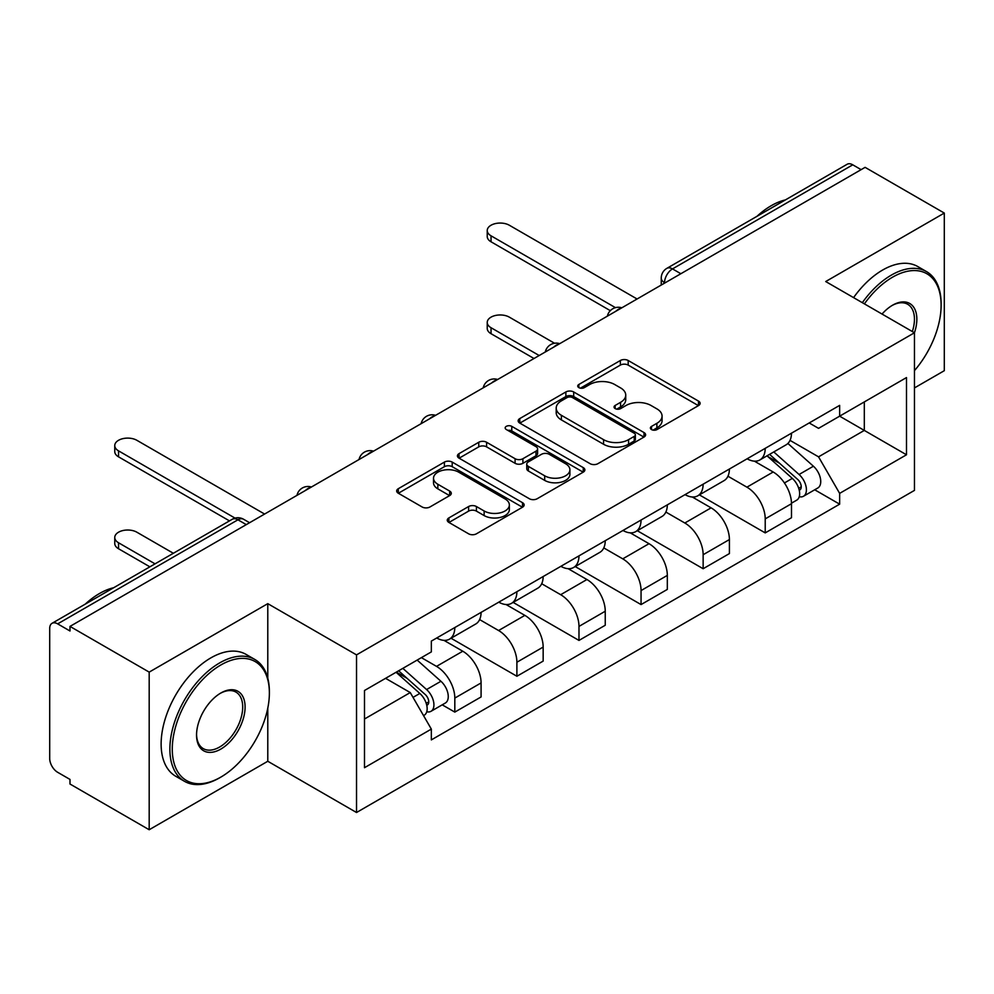 <?xml version="1.0" encoding="UTF-8"?>
<svg xmlns="http://www.w3.org/2000/svg" width="994" height="994" viewBox="0 0 994 994"><rect width="100%" height="100%" fill="white"/><g stroke="black" fill="none" stroke-linecap="round" stroke-linejoin="round"><path stroke-width="1.49" d="M651.517 429.57A3.864 2.236 0 0 0 656.984 429.57L698.484 405.602A5.529 3.193 0 0 0 700.111 403.353A5.529 3.193 0 0 0 698.484 401.091L628.183 360.499A5.529 3.193 0 0 0 620.368 360.499L578.868 384.467A3.864 2.236 0 0 0 577.725 386.045A3.864 2.236 0 0 0 578.868 387.623A3.864 2.236 0 0 0 584.335 387.623L589.703 384.516A17.681 10.201 0 0 1 614.702 384.516L620.567 387.896A17.681 10.201 0 0 1 625.735 395.115A17.681 10.201 0 0 1 620.567 402.334L615.187 405.44A3.864 2.236 0 0 0 614.056 407.018A3.864 2.236 0 0 0 615.187 408.596A3.864 2.236 0 0 0 620.654 408.596L626.034 405.49A17.681 10.201 0 0 1 651.033 405.49L656.885 408.869A17.681 10.201 0 0 1 662.066 416.088A17.681 10.201 0 0 1 656.885 423.307L651.517 426.414A3.864 2.236 0 0 0 650.387 427.992A3.864 2.236 0 0 0 651.517 429.57L651.517 426.414M448.89 517.911A5.529 3.193 0 0 0 447.263 520.173A5.529 3.193 0 0 0 448.89 522.422L468.609 533.815A5.529 3.193 0 0 0 476.424 533.815L522.521 507.201A5.529 3.193 0 0 0 524.136 504.952A5.529 3.193 0 0 0 522.521 502.691L452.208 462.098A5.529 3.193 0 0 0 444.393 462.098L398.296 488.713A5.529 3.193 0 0 0 396.681 490.961A5.529 3.193 0 0 0 398.296 493.223L422.127 506.977A5.529 3.193 0 0 0 429.942 506.977L449.661 495.584A5.529 3.193 0 0 0 451.288 493.335A5.529 3.193 0 0 0 449.661 491.073L437.845 484.252A14.773 8.536 0 0 1 433.521 478.226A14.773 8.536 0 0 1 442.641 470.336A14.773 8.536 0 0 1 458.743 472.187L505.039 498.913A14.773 8.536 0 0 1 509.363 504.952A14.773 8.536 0 0 1 500.243 512.829A14.773 8.536 0 0 1 484.14 510.978L476.424 506.53A5.529 3.193 0 0 0 468.609 506.53L448.89 517.911L448.89 522.422M356.523 654.884L267.784 603.656L149.187 672.118L69.99 626.406L865.103 167.352L944.3 213.064L825.716 281.538L914.455 332.766L356.523 654.884L356.523 812.508L914.455 490.39L914.455 332.766M590.088 463.676A5.529 3.193 0 0 0 597.903 463.676L644 437.062A5.529 3.193 0 0 0 645.615 434.813A5.529 3.193 0 0 0 644 432.552L573.687 391.959A5.529 3.193 0 0 0 565.872 391.959L519.787 418.573A5.529 3.193 0 0 0 518.16 420.822A5.529 3.193 0 0 0 519.787 423.084L590.088 463.676M507.847 430.402A3.864 2.236 0 0 1 511.773 430.949L511.773 426.351L583.254 467.627A5.529 3.193 0 0 1 584.87 469.876A5.529 3.193 0 0 1 583.254 472.138L537.17 498.739A5.529 3.193 0 0 1 529.355 498.739L459.042 458.147L459.042 453.637A5.529 3.193 0 0 0 457.426 455.898A5.529 3.193 0 0 0 459.042 458.147M459.042 453.637L478.773 442.255A5.529 3.193 0 0 1 486.575 442.255L515.091 458.719A5.529 3.193 0 0 0 522.906 458.719L535.99 451.164A5.529 3.193 0 0 0 537.605 448.903A5.529 3.193 0 0 0 535.99 446.654L506.306 429.507A3.864 2.236 0 0 1 505.176 427.929A3.864 2.236 0 0 1 507.561 425.867A3.864 2.236 0 0 1 511.773 426.351M149.187 672.118L149.187 829.741L69.99 784.017L69.99 779.42L57.664 772.301A11.257 6.498 -120 0 1 49.7 758.509L49.7 628.469A11.257 6.498 -120 0 1 52.036 623.313L232.31 519.241A11.257 6.498 60 0 1 237.926 519.8L57.664 623.872A11.257 6.498 -120 0 0 52.036 623.313M914.455 387.921L944.3 370.687L944.3 213.064M149.187 829.741L267.784 761.267L356.523 812.508M69.99 626.406L69.99 630.991L57.664 623.872M680.853 273.723L672.503 268.902A11.257 6.498 60 0 0 666.875 268.343L847.149 164.258A11.257 6.498 60 0 1 852.765 164.818L672.503 268.902A11.257 6.498 120 0 0 664.539 282.681L664.539 283.141M861.127 169.651L852.765 164.818M765.218 448.344A25.894 14.947 60 0 1 759.863 459.961L786.13 444.803A25.894 14.947 -120 0 0 791.485 433.173M727.943 476.213L746.916 487.172A25.894 14.947 60 0 1 765.218 518.88L791.485 503.709A25.894 14.947 -120 0 0 773.183 472.001L754.384 461.154M791.485 503.709L791.485 517.725L765.218 532.896L699.378 494.875M759.863 459.961A25.894 14.947 60 0 1 747.115 458.793M765.218 518.88L765.218 532.896M703.143 484.177A25.894 14.947 60 0 1 697.776 495.807L724.042 480.636A25.894 14.947 -120 0 0 729.41 469.019M637.303 530.721L703.143 568.73L729.41 553.571L729.41 539.556A25.894 14.947 -120 0 0 711.095 507.847L692.296 497M697.776 495.807A25.894 14.947 60 0 1 685.04 494.639M665.868 512.059L684.829 523.006A25.894 14.947 60 0 1 703.143 554.714L703.143 568.73M641.055 520.024A25.894 14.947 60 0 1 635.7 531.641L661.967 516.482A25.894 14.947 -120 0 0 667.322 504.865M575.215 566.568L641.055 604.576L667.322 589.417L667.322 575.402A25.894 14.947 -120 0 0 649.02 543.693L630.221 532.834M635.7 531.641A25.894 14.947 60 0 1 622.952 530.473M603.78 547.905L622.753 558.852A25.894 14.947 60 0 1 641.055 590.56L641.055 604.576M578.98 555.87A25.894 14.947 60 0 1 573.613 567.487L599.879 552.329A25.894 14.947 -120 0 0 605.247 540.699M513.14 602.401L578.98 640.422L605.247 625.251L605.247 611.235A25.894 14.947 -120 0 0 586.932 579.527L568.133 568.68M573.613 567.487A25.894 14.947 60 0 1 560.877 566.319M541.705 583.739L560.678 594.698A25.894 14.947 60 0 1 578.98 626.406L578.98 640.422M516.892 591.703A25.894 14.947 60 0 1 511.537 603.333L537.804 588.162A25.894 14.947 -120 0 0 543.159 576.545M451.052 638.247L516.892 676.255L543.159 661.097L543.159 647.082A25.894 14.947 -120 0 0 524.857 615.373L506.058 604.526M511.537 603.333A25.894 14.947 60 0 1 498.789 602.165M479.617 619.585L498.59 630.531A25.894 14.947 60 0 1 516.892 662.24L516.892 676.255M454.817 627.549A25.894 14.947 60 0 1 449.45 639.167L475.716 624.008A25.894 14.947 -120 0 0 481.084 612.391M442.218 704.833L454.817 712.102L481.084 696.943L481.084 682.928A25.894 14.947 -120 0 0 462.782 651.219L443.983 640.36M449.45 639.167A25.894 14.947 60 0 1 436.714 637.999M421.394 657.643L436.515 666.378A25.894 14.947 60 0 1 454.817 698.086L454.817 712.102M809.191 422.947L818.547 428.352L906.491 377.571L864.308 401.924L864.308 430.414L818.547 456.842L790.031 440.379M364.487 718.997L410.249 692.569L431.334 729.099L364.487 767.703L364.487 690.507L431.334 651.902L431.334 641.105L839.644 405.378L839.644 416.175L906.491 454.78L839.644 493.372L818.547 456.842M906.491 377.571L906.491 454.78M431.334 729.099L431.334 739.896L839.644 504.169L839.644 493.372M267.784 603.656L267.784 678.156M267.784 708.188L267.784 761.267M410.249 692.569L385.573 678.33M814.707 489.781L839.644 504.169M653.058 430.116L656.885 427.905A17.681 10.201 0 0 0 662.066 420.686L662.066 416.088M625.735 395.115L625.735 399.712A17.681 10.201 0 0 1 620.567 406.931L616.74 409.143M698.422 405.651L628.183 365.096A5.529 3.193 0 0 0 620.368 365.096L580.409 388.169M643.926 437.111L573.687 396.556A5.529 3.193 0 0 0 565.872 396.556L519.85 423.121M634.234 436.391A3.864 2.236 0 0 0 635.365 434.813A3.864 2.236 0 0 0 634.234 433.235L572.519 397.6A3.864 2.236 0 0 0 567.052 397.6L561.386 400.868A17.681 10.201 0 0 0 556.205 408.087A17.681 10.201 0 0 0 561.386 415.306L603.569 439.659A17.681 10.201 0 0 0 628.568 439.659L634.234 436.391L634.234 440.988A3.864 2.236 0 0 0 635.365 439.41L635.365 434.813M556.205 408.087L556.205 412.684A17.681 10.201 0 0 0 561.386 419.903L561.386 415.306M634.234 440.988L628.568 444.256A17.681 10.201 0 0 1 603.569 444.256L561.386 419.903M459.116 458.197L478.773 446.853L478.773 442.255M537.605 448.903L537.605 453.5A5.529 3.193 0 0 1 535.99 455.749L522.906 463.316A5.529 3.193 0 0 1 515.091 463.316L486.575 446.853A5.529 3.193 0 0 0 478.773 446.853M511.773 430.949L583.18 472.175M544.687 475.803A14.773 8.536 0 0 0 560.79 477.642A14.773 8.536 0 0 0 569.91 469.764A14.773 8.536 0 0 0 565.586 463.738L549.272 454.32A5.529 3.193 0 0 0 541.457 454.32L528.373 461.875A5.529 3.193 0 0 0 526.758 464.123A5.529 3.193 0 0 0 528.373 466.385L544.687 475.803L544.687 480.388A14.773 8.536 0 0 0 560.79 482.239A14.773 8.536 0 0 0 569.91 474.362L569.91 469.764M526.758 464.123L526.758 468.721A5.529 3.193 0 0 0 528.373 470.982L528.373 466.385M544.687 480.388L528.373 470.982M509.363 504.952L509.363 509.537A14.773 8.536 0 0 1 500.243 517.427A14.773 8.536 0 0 1 484.14 515.575L476.424 511.115A5.529 3.193 0 0 0 468.609 511.115L448.953 522.471M433.521 478.226L433.521 482.823A14.773 8.536 0 0 0 437.845 488.849L437.845 484.252M449.599 495.633L437.845 488.849M522.446 507.238L452.208 466.695A5.529 3.193 0 0 0 444.393 466.695L398.37 493.26M767.02 455.824L792.317 478.4A14.065 8.126 60 0 1 796.728 500.156L791.485 503.188M767.691 456.432L779.594 463.303M554.54 343.253L509.338 317.148A12.947 7.467 -0 0 0 495.236 315.533A12.947 7.467 -0 0 0 487.234 322.429A12.947 7.467 -0 0 0 491.036 327.722L539.183 355.517M769.567 454.357L797.722 479.468A6.759 3.901 60 0 1 799.835 489.918A6.759 3.901 60 0 1 799.226 490.166M773.779 451.922L799.077 474.498A14.065 8.126 60 0 1 803.5 496.254A14.065 8.126 60 0 1 799.251 496.702M787.882 443.461L813.403 466.223A14.065 8.126 60 0 1 817.826 487.979L803.5 496.254M534.014 358.511L491.036 333.698A12.947 7.467 180 0 1 487.234 328.405L487.234 322.429M610.328 310.662L491.036 241.79A12.947 7.467 180 0 1 487.234 236.51L487.234 230.533A12.947 7.467 0 0 0 491.036 235.814L615.46 307.655M637.079 298.995L509.338 225.24A12.947 7.467 0 0 0 495.236 223.625A12.947 7.467 0 0 0 487.234 230.533M914.455 370.638A68.661 39.636 120 0 0 941.119 305.208A68.661 39.636 120 0 0 892.562 277.177A68.661 39.636 120 0 0 864.382 303.866M862.332 302.673A70.35 40.617 -60 0 1 891.369 275.102A70.35 40.617 -60 0 1 926.545 271.623A70.35 40.617 -60 0 1 941.119 303.829L941.119 305.208M882.038 314.054A34.33 19.818 -60 0 1 892.562 305.208L892.562 305.208A34.33 19.818 -60 0 1 914.443 332.766M912.343 331.561A32.64 18.849 120 0 0 907.696 304.276A32.64 18.849 120 0 0 891.966 305.556M756.968 216.319A70.35 40.617 -60 0 1 771.195 205.721A70.35 40.617 -60 0 1 785.409 199.906M853.573 297.628A70.35 40.617 -60 0 1 882.622 270.045A70.35 40.617 -60 0 1 917.797 266.566L926.545 271.623M220.817 664.998A68.661 39.636 120 0 0 172.273 749.091A68.661 39.636 120 0 0 220.817 777.122L219.624 777.817A70.35 40.617 -60 0 1 184.449 781.296A70.35 40.617 -60 0 1 173.664 724.924A70.35 40.617 -60 0 1 219.624 662.936A70.35 40.617 -60 0 1 254.799 659.444A70.35 40.617 -60 0 1 269.374 691.65L269.374 693.029A68.661 39.636 120 0 0 220.817 664.998M220.817 693.029L220.817 693.029A34.33 19.818 -60 0 1 245.096 707.045A34.33 19.818 -60 0 1 220.817 749.091A34.33 19.818 -60 0 1 196.551 735.075A34.33 19.818 -60 0 1 220.817 693.029L220.817 693.029M196.551 734.38A32.64 18.849 120 0 0 203.31 748.644A32.64 18.849 120 0 0 219.624 747.028A32.64 18.849 120 0 0 240.946 718.264A32.64 18.849 120 0 0 235.951 692.097A32.64 18.849 120 0 0 220.221 693.39M85.223 604.153A70.35 40.617 -60 0 1 99.45 593.542A70.35 40.617 -60 0 1 113.664 587.727M184.449 781.296L175.702 776.239A70.35 40.617 -60 0 1 164.917 719.867A70.35 40.617 -60 0 1 210.877 657.879A70.35 40.617 -60 0 1 246.04 654.387L254.799 659.444M219.624 777.817L220.817 777.122A68.661 39.636 120 0 0 269.374 693.029M396.072 672.267L419.828 693.452A14.065 8.126 60 0 1 424.239 715.208L423.543 715.618M396.32 672.118L407.105 678.355M173.354 553.273L136.849 532.2A12.947 7.467 -0 0 0 122.747 530.585A12.947 7.467 -0 0 0 114.757 537.481A12.947 7.467 -0 0 0 118.547 542.774L155.039 563.846M398.631 670.788L425.233 694.52A6.759 3.901 60 0 1 427.358 704.97A6.759 3.901 60 0 1 426.737 705.218M402.843 668.353L426.588 689.55A14.065 8.126 60 0 1 431.011 711.306A14.065 8.126 60 0 1 426.761 711.754M417.169 660.091L440.926 681.275A14.065 8.126 60 0 1 445.337 703.031L431.011 711.306M149.87 566.828L118.547 548.75A12.947 7.467 180 0 1 114.757 543.457L114.757 537.481M229.465 520.881L118.547 456.842A12.947 7.467 180 0 1 114.757 451.562L114.757 445.585A12.947 7.467 0 0 0 118.547 450.866L235.019 518.11M264.59 514.047L136.849 440.292A12.947 7.467 0 0 0 122.747 438.677A12.947 7.467 0 0 0 114.757 445.585M664.936 282.917L664.539 282.681A11.257 6.498 0 0 1 661.246 278.084L661.246 285.042M516.892 662.24L543.159 647.082M578.98 626.406L605.247 611.235M641.055 590.56L667.322 575.402M703.143 554.714L729.41 539.556M454.817 698.086L481.084 682.928M436.515 666.378L462.782 651.219M498.59 630.531L524.857 615.373M560.678 594.698L586.932 579.527M622.753 558.852L649.02 543.693M684.829 523.006L711.095 507.847M746.916 487.172L773.183 472.001M620.865 308.364A11.257 6.498 120 0 0 615.895 311.234M558.777 344.21A11.257 6.498 120 0 0 553.807 347.068M496.702 380.043A11.257 6.498 120 0 0 491.732 382.914M434.614 415.89A11.257 6.498 120 0 0 429.644 418.76M372.539 451.736A11.257 6.498 120 0 0 367.569 454.593M310.451 487.569A11.257 6.498 120 0 0 305.481 490.44M246.288 524.621L237.926 519.8A11.257 6.498 120 0 1 243.555 519.241A11.257 11.257 0 0 0 232.31 519.241M656.885 427.905L656.885 423.307M615.187 408.596L615.187 405.44M620.567 406.931L620.567 402.334M578.868 387.623L578.868 384.467M620.368 365.096L620.368 360.499M628.183 365.096L628.183 360.499M698.484 405.602L698.484 401.091M519.787 423.084L519.787 418.573M565.872 396.556L565.872 391.959M573.687 396.556L573.687 391.959M644 437.062L644 432.552M603.569 444.256L603.569 439.659M628.568 444.256L628.568 439.659M486.575 446.853L486.575 442.255M515.091 463.316L515.091 458.719M522.906 463.316L522.906 458.719M535.99 455.749L535.99 451.164M583.254 472.138L583.254 467.627M468.609 511.115L468.609 506.53M476.424 511.115L476.424 506.53M484.14 515.575L484.14 510.978M449.661 495.584L449.661 491.073M398.296 493.223L398.296 488.713M444.393 466.695L444.393 462.098M452.208 466.695L452.208 462.098M522.521 507.201L522.521 502.691M792.317 478.4L784.428 482.96M801.239 486.824L798.704 488.29M813.403 466.223L799.077 474.498M491.036 333.698L491.036 327.722M491.036 235.814L491.036 241.79M419.828 693.452L413.019 697.378M428.749 701.876L426.215 703.342M440.926 681.275L426.588 689.55M118.547 548.75L118.547 542.774M118.547 450.866L118.547 456.842M621.822 307.805A11.257 11.257 0 0 0 607.371 316.154M559.734 343.651A11.257 11.257 0 0 0 545.296 351.988M497.659 379.497A11.257 11.257 0 0 0 483.208 387.834M435.571 415.33A11.257 11.257 0 0 0 421.133 423.68M373.495 451.177A11.257 11.257 0 0 0 359.045 459.514M311.408 487.023A11.257 11.257 0 0 0 296.97 495.36M249.581 522.72L243.555 519.241M666.875 268.343A11.257 11.257 0 0 0 661.246 278.084"/></g></svg>

